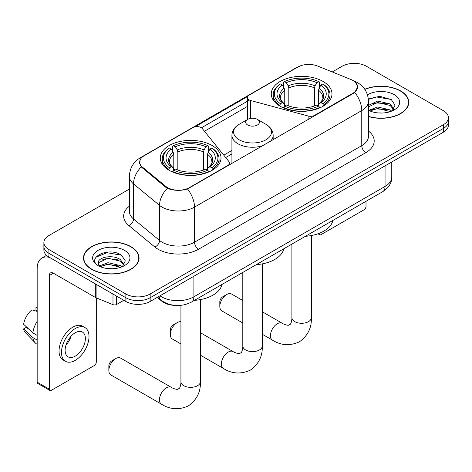 <?xml version="1.0" encoding="UTF-8"?>
<svg xmlns="http://www.w3.org/2000/svg" width="472" height="472" viewBox="0 0 472 472"><rect width="100%" height="100%" fill="white"/><g stroke="black" fill="none" stroke-linecap="round" stroke-linejoin="round"><path stroke-width="0.71" d="M314.612 115.805L314.612 115.345A5.729 3.304 180 0 1 308.139 116.006L250.691 100.536A5.729 3.304 180 0 1 249.063 99.881A5.729 3.304 180 0 1 247.387 97.539A5.729 3.304 180 0 1 249.063 95.202L297.844 67.042A15.464 8.927 0 0 1 317.644 66.045L350.991 79.526A15.464 8.927 0 0 1 353.056 80.523A15.464 8.927 0 0 1 357.587 86.836L357.587 88.199M212.123 145.523A30.355 17.523 0 0 0 179.041 141.724A30.355 17.523 0 0 0 160.303 157.913A30.355 17.523 0 0 0 169.194 170.309A30.355 17.523 0 0 0 202.276 174.109A30.355 17.523 0 0 0 221.014 157.913A30.355 17.523 0 0 0 212.123 145.523M323.09 81.461A30.355 17.523 0 0 0 290.009 77.662A30.355 17.523 0 0 0 271.27 93.851A30.355 17.523 0 0 0 280.161 106.241A30.355 17.523 0 0 0 313.243 110.041A30.355 17.523 0 0 0 331.981 93.851A30.355 17.523 0 0 0 323.09 81.461M189.443 187.608L227.893 165.412A5.729 3.304 180 0 0 229.569 163.076A5.729 3.304 180 0 0 229.032 161.678L202.246 128.514A5.729 3.304 180 0 0 193.001 127.57L144.225 155.73A15.464 8.927 0 0 0 139.694 162.043A15.464 8.927 0 0 0 142.491 167.165L165.843 186.416A15.464 8.927 0 0 0 189.443 187.608L189.443 188.068M314.612 115.345L353.056 93.149A15.464 8.927 0 0 0 357.587 86.836M175.33 305.425A17.181 9.918 180 0 1 161.813 301.201L157.211 297.407M368.473 116.584A27.777 16.036 0 0 0 408.776 102.271A27.777 16.036 0 0 0 400.639 90.931A27.777 16.036 0 0 0 364.756 89.261M130.927 246.649A27.777 16.036 0 0 0 100.654 243.174A27.777 16.036 0 0 0 83.509 257.989A27.777 16.036 0 0 0 91.645 269.329A27.777 16.036 0 0 0 121.912 272.804A27.777 16.036 0 0 0 139.063 257.989A27.777 16.036 0 0 0 130.927 246.649M83.792 259.435A27.777 16.036 0 0 0 83.697 259.86M355.369 82.234L357.788 86.742L354.761 92.406L353.257 93.491L187.502 188.971C181.372 190.818 175.242 190.818 169.112 188.971L165.642 187.213L141.252 166.905L139.494 162.445L140.284 159.607M129.381 189.089L48.917 235.54A17.181 9.918 0 0 0 43.884 242.555L43.884 250.036A17.181 9.918 0 0 0 48.917 257.051L125.865 301.478L125.865 297.738A17.181 9.918 0 0 0 150.161 297.738L443.367 128.455A17.181 9.918 0 0 0 448.4 121.44A17.181 9.918 0 0 1 443.367 128.455L150.161 297.738A17.181 9.918 0 0 1 125.865 297.738L48.917 253.311L125.865 297.738L125.865 293.997A17.181 9.918 0 0 0 150.161 293.997L443.367 124.714A17.181 9.918 0 0 0 448.4 117.699A17.181 9.918 0 0 0 443.367 110.684L366.419 66.263A17.181 9.918 0 0 0 342.123 66.263L332.264 71.95M43.884 246.295A17.181 9.918 0 0 0 48.917 253.311A17.181 9.918 0 0 1 43.884 246.295M195.154 126.791L247.712 96.447M201.444 127.782L249.063 100.288M43.884 242.555A17.181 9.918 0 0 0 48.917 249.57L125.865 293.997M138.874 259.86A27.777 16.036 0 0 0 138.774 259.435M408.587 104.141A27.777 16.036 0 0 0 408.492 103.716M125.865 301.478A17.181 9.918 0 0 0 150.161 301.478L443.367 132.195A17.181 9.918 0 0 0 448.4 125.18L448.4 117.699M368.473 116.395A27.488 15.871 0 0 0 408.492 102.271A27.488 15.871 0 0 0 400.439 91.049A27.488 15.871 0 0 0 364.862 89.42M377.895 112.896L382.214 113.026M369.316 110.159L377.653 106.979L390.155 109.905L391.666 111.115M370.083 110.961L377.653 108.466L390.427 111.575M368.473 108.825A12.945 7.475 0 0 0 370.195 111.062M368.473 105.38L377.653 101.037L390.155 103.964L393.872 109.103M368.473 106.867L377.653 102.524L390.155 105.451L393.577 109.486M368.473 110.265A18.673 10.779 0 0 0 394.203 109.893A18.673 10.779 0 0 0 394.203 94.648A18.673 10.779 0 0 0 367.481 94.837M392.108 110.932L395.034 105.191L391.335 99.616L379.694 96.276L368.361 99.014M369.446 110.737L368.473 109.705M368.39 99.368L376.632 96.99L391.082 99.445M372.514 103.675L376.632 102.925L386.946 103.81M372.514 109.616L376.632 108.867L386.946 109.752M318.995 233.416L319.037 233.439A2.861 1.652 120 0 0 319.632 234.749A2.861 1.652 120 0 0 321.066 234.608L363.989 209.828A2.861 1.652 120 0 0 366.018 206.317L366.018 201.308M91.845 269.211A27.488 15.871 0 0 0 121.805 272.651A27.488 15.871 0 0 0 138.774 257.989A27.488 15.871 0 0 0 130.72 246.767A27.488 15.871 0 0 0 100.766 243.328A27.488 15.871 0 0 0 83.792 257.989A27.488 15.871 0 0 0 91.845 269.211M108.182 268.615L112.495 268.745M99.598 265.878L107.935 262.697L120.437 265.624L121.947 266.839M100.365 266.68L107.935 264.184L120.708 267.294M99.728 266.456L98.388 263.317A12.945 7.475 0 0 0 100.477 266.78M124.154 264.822L120.437 259.683C112.666 253.889 96.683 257.464 98.388 263.317L98.341 262.751M98.424 263.5L98.784 262.538L107.935 258.243L120.437 261.169L123.859 265.205M122.39 266.65L125.316 260.91L121.617 255.334C108.519 245.918 85.237 258.326 98.683 265.937L98.748 265.978M124.484 250.367A18.673 10.779 0 0 0 98.082 250.367A18.673 10.779 0 0 0 98.082 265.612A18.673 10.779 0 0 0 124.484 265.612A18.673 10.779 0 0 0 124.484 250.367M95.952 257.205L106.914 252.709L121.363 255.163M102.802 259.393L106.914 258.65L117.233 259.529M102.802 265.335L106.914 264.585L117.233 265.47M219.816 306.44L219.816 301.761A4.012 2.313 -60 0 1 222.654 296.853L226.702 294.51A9.735 5.623 120 0 0 219.816 306.44A9.735 5.623 120 0 0 221.834 310.895L242.803 323.001M279.613 105.923L280.427 103.751A27.264 15.741 0 0 1 280.427 83.951L282.303 85.037A24.627 14.219 0 0 0 282.303 102.666L284.156 103.722L284.752 105.929M284.752 105.026L284.752 90.223L284.156 88.223L282.303 85.037M283.666 87.379L283.666 82.081L284.48 81.615A27.264 15.741 0 0 1 318.771 81.615L316.895 82.694A24.627 14.219 0 0 0 286.351 82.694L288.203 85.886L288.805 87.886L288.805 105.988M314.446 105.988L314.446 87.886L315.042 85.886L316.895 82.694M305.413 236.295A31.5 18.184 0 0 0 332.896 220.43M283.666 107.492A28.408 16.402 0 0 0 319.585 107.492L318.771 106.088A27.264 15.741 0 0 1 284.48 106.088L283.666 107.982M319.585 107.982L319.585 107.492M280.427 83.951L279.613 84.417A28.408 16.402 0 0 0 273.217 94.784A28.408 16.402 0 0 0 279.613 105.156M318.771 81.615L319.585 82.081L319.585 87.379M284.48 106.088L286.351 105.008A24.627 14.219 0 0 0 316.895 105.008L318.771 106.088M282.303 102.666L280.427 103.751M286.351 82.694L284.48 81.615M284.156 88.223A22.031 12.72 0 0 0 284.156 103.722L284.256 103.787C281.129 100.76 279.855 98.707 280.433 97.627A21.193 12.237 0 0 1 284.752 90.223M323.633 105.156A28.408 16.402 0 0 0 330.034 94.784A28.408 16.402 0 0 0 323.633 84.417L322.818 83.951A27.264 15.741 0 0 1 322.818 103.751L323.633 105.923M322.818 103.751L320.948 102.666A24.627 14.219 0 0 0 320.948 85.037L322.818 83.951M320.948 85.037L319.096 88.223L318.494 90.223L318.494 105.026L319.096 103.722L320.948 102.666M318.494 90.223A21.193 12.237 0 0 1 322.813 97.627C323.391 98.713 322.116 100.766 318.989 103.787L319.096 103.722A22.031 12.72 0 0 0 319.096 88.223M318.494 105.929L318.494 105.026M242.803 300.517L231.569 294.032A9.735 5.623 120 0 0 226.702 294.51L222.654 296.853M108.855 370.502L108.855 365.824A4.012 2.313 -60 0 1 111.687 360.915L115.74 358.578A9.735 5.623 120 0 0 108.855 370.502A9.735 5.623 120 0 0 110.873 374.957L161.495 404.185A9.735 5.623 -60 0 1 160.002 396.386A9.735 5.623 -60 0 1 166.362 387.807A9.735 5.623 -60 0 1 171.23 387.323C171.773 387.807 175.507 389.494 177.655 389.311L179.437 388.279C180.67 386.515 181.071 382.438 180.923 381.724A9.735 5.623 180 0 0 183.773 385.701A9.735 5.623 180 0 0 197.544 385.701A9.735 5.623 180 0 0 200.399 381.724C200.812 391.801 196.818 399.855 188.411 405.891C178.988 410.15 170.014 409.584 161.495 404.185M168.651 169.985L169.466 167.814A27.264 15.741 0 0 1 169.466 148.019L171.342 149.099A24.627 14.219 0 0 0 171.342 166.734L173.189 167.784L173.79 169.997M173.79 169.094L173.79 154.285L173.189 152.291L171.342 149.099M172.699 151.447L172.699 146.143L173.513 145.677A27.264 15.741 0 0 1 207.804 145.677L205.934 146.762A24.627 14.219 0 0 0 175.389 146.762L177.242 149.948L177.838 151.949L177.838 170.056M203.479 170.056L203.479 151.949L204.081 149.948L205.934 146.762M194.446 300.363A31.5 18.184 0 0 0 221.934 284.492M172.699 171.56A28.408 16.402 0 0 0 208.618 171.56L207.804 170.15A27.264 15.741 0 0 1 173.513 170.15L172.699 172.044M208.618 172.044L208.618 171.56M169.466 148.019L168.651 148.479A28.408 16.402 0 0 0 162.25 158.852A28.408 16.402 0 0 0 168.651 169.218M207.804 145.677L208.618 146.143L208.618 151.447M173.513 170.15L175.389 169.07A24.627 14.219 0 0 0 205.934 169.07L207.804 170.15M171.342 166.734L169.466 167.814M175.389 146.762L173.513 145.677M173.189 152.291A22.031 12.72 0 0 0 173.189 167.784L173.295 167.855C170.162 164.828 168.887 162.775 169.472 161.69A21.193 12.237 0 0 1 173.79 154.285M212.671 169.218A28.408 16.402 0 0 0 219.067 158.852A28.408 16.402 0 0 0 212.671 148.479L211.857 148.019A27.264 15.741 0 0 1 211.857 167.814L212.671 169.985M211.857 167.814L209.981 166.734A24.627 14.219 0 0 0 209.981 149.099L211.857 148.019M209.981 149.099L208.128 152.291L207.532 154.285L207.532 169.094L208.128 167.784L209.981 166.734M207.532 154.285A21.193 12.237 0 0 1 211.851 161.69C212.429 162.781 211.155 164.834 208.028 167.855L208.128 167.784A22.031 12.72 0 0 0 208.128 152.291M207.532 169.997L207.532 169.094M171.23 387.323L120.608 358.095A9.735 5.623 120 0 0 115.74 358.578L111.687 360.915M170.333 334.542L170.333 329.863A4.012 2.313 -60 0 1 173.165 324.954L177.212 322.618A9.735 5.623 120 0 0 170.333 334.542A9.735 5.623 120 0 0 172.345 338.996L180.923 343.952M270.32 141.376A20.62 11.906 0 0 0 273.158 135.352C273.005 130.762 270.598 127.08 265.937 124.313L257.399 119.381A6.873 3.971 0 0 0 247.682 119.381A6.873 3.971 0 0 0 247.682 124.997A6.873 3.971 0 0 0 257.399 124.997A6.873 3.971 0 0 0 257.399 119.381L265.937 124.313A18.939 10.933 0 0 1 265.937 139.777A18.939 10.933 0 0 1 239.151 139.777A18.939 10.933 0 0 1 239.151 124.313C234.484 127.08 232.077 130.762 231.923 135.352A20.62 11.906 0 0 0 237.965 143.765A20.62 11.906 0 0 0 262.981 145.612M256.325 264.633A31.5 18.184 0 0 0 283.814 248.768M180.923 321.727A9.735 5.623 120 0 0 177.212 322.618L173.165 324.954M116.649 296.156L116.649 304.458L123.841 300.31M49.772 257.547A22.91 13.228 -120 0 0 41.919 258.025A22.91 13.228 -120 0 0 37.17 268.509L37.17 382.143L49.324 389.158L49.324 275.524A5.729 3.304 60 0 1 50.51 272.904A5.729 3.304 60 0 1 53.371 273.188L95.716 297.637L95.716 284.073M49.324 389.158A2.861 1.652 120 0 0 49.914 390.468L37.766 383.459A2.861 1.652 -60 0 1 37.17 382.143M49.914 390.468A2.861 1.652 120 0 0 51.348 390.326L94.276 365.546A2.861 1.652 120 0 0 96.3 362.036L96.3 297.903M116.649 304.458A2.861 1.652 180 0 1 112.985 304.647L96.099 297.82A2.861 1.652 180 0 1 95.716 297.637M75.243 356.148A14.319 8.266 120 0 0 84.594 343.527A14.319 8.266 120 0 0 82.399 332.052A14.319 8.266 120 0 0 75.243 332.766A14.319 8.266 120 0 0 65.885 345.38A14.319 8.266 120 0 0 68.08 356.856A14.319 8.266 120 0 0 75.243 356.148M65.991 345.044A14.319 8.266 120 0 0 71.13 336.147M37.17 307.874L35.961 307.502L35.961 310.381L37.17 311.083M84.978 327.592L82.547 326.187A19.47 11.245 120 0 0 72.812 327.149A19.47 11.245 120 0 0 60.091 344.312A19.47 11.245 120 0 0 63.077 359.918L65.502 361.316A19.47 11.245 120 0 0 75.243 360.354A19.47 11.245 120 0 0 87.963 343.191A19.47 11.245 120 0 0 84.978 327.592A19.47 11.245 120 0 0 75.243 328.553A19.47 11.245 120 0 0 62.522 345.716A19.47 11.245 120 0 0 65.502 361.316M37.17 321.261A18.898 10.909 120 0 0 32.875 332.907L23.6 324.234A14.892 8.596 120 0 1 31.907 309.844L37.17 311.437M37.17 335.391L32.875 332.907M28.615 328.931L26.09 327.474L23.6 328.907L32.875 337.586L37.17 340.07M32.875 337.586A18.898 10.909 120 0 0 35.205 342.861A18.898 10.909 120 0 0 36.633 343.988L37.17 344.3M37.17 307.166A14.892 8.596 120 0 0 35.961 307.502M23.6 328.907A14.892 8.596 120 0 0 25.358 332.612L35.205 342.861M227.893 165.873L227.893 165.412M142.491 167.165L142.491 168.126M165.843 186.416L165.843 187.372M353.056 93.149L353.056 93.609M161.813 300.693L161.813 301.201M308.139 119.54L308.139 116.006M250.691 118.366L250.691 100.536M368.473 131.045A28.639 16.532 180 0 1 365.812 152.657L198.559 249.222A5.729 3.304 60 0 1 194.505 242.207L361.764 145.641A22.91 13.228 0 0 0 368.473 136.29L368.473 101.215A22.91 13.228 180 0 1 361.764 110.566A20.048 11.576 -120 0 0 354.761 92.406M198.559 249.222A28.639 16.532 180 0 1 158.061 249.222A28.639 16.532 180 0 1 154.851 247.015L128.832 225.557A28.639 16.532 180 0 1 129.381 206.158M162.108 242.207A22.91 13.228 0 0 0 194.505 242.207L194.505 207.131A22.91 13.228 180 0 1 162.108 207.131A22.91 13.228 180 0 1 159.542 205.367L133.523 183.915A22.91 13.228 180 0 1 129.381 176.327L129.381 211.403A22.91 13.228 0 0 0 133.523 218.984L159.542 240.443A22.91 13.228 0 0 0 162.108 242.207M368.473 101.215C368.083 92.978 364.467 86.801 357.611 82.689L354.72 81.278A20.048 9.387 112 0 0 353.864 81.031M187.502 188.971A20.048 11.576 60 0 1 194.505 207.131L361.764 110.566L361.764 145.641A5.729 3.304 60 0 0 365.812 152.657M142.402 156.999A20.048 11.576 -120 0 0 140.243 157.801C133.387 161.914 129.77 168.091 129.381 176.327M140.243 157.801L296.357 67.667A20.048 11.576 60 0 1 297.879 67.024M141.252 166.905A20.048 13.405 129.5 0 0 133.523 183.915L133.523 218.984A5.729 3.829 -50.5 0 1 128.832 225.557M167.353 188.275A20.048 13.405 129.5 0 0 159.542 205.367L159.542 240.443A5.729 3.829 -50.5 0 1 154.851 247.015M204.453 131.245L247.387 106.46M150.161 293.997L150.161 301.478M443.367 124.714L443.367 132.195M48.917 249.57L48.917 257.051M231.923 150.462L223.769 155.164M159.961 295.82A22.91 13.228 0 0 0 161.501 296.799A22.91 13.228 0 0 0 193.898 296.799L385.052 186.44A22.91 13.228 0 0 0 391.76 177.088C391.925 182.776 388.898 187.638 382.68 191.685L191.526 302.045A11.452 6.614 60 0 0 193.898 296.799L193.898 276.226M385.052 165.867L385.052 186.44A11.452 6.614 60 0 1 382.68 191.685M159.035 296.357A11.452 7.664 129.5 0 0 161.029 300.08L157.554 297.212M311.361 235.54L311.361 317.662A9.735 5.623 180 0 1 308.511 321.633A9.735 5.623 180 0 1 294.74 321.633A9.735 5.623 180 0 1 291.891 317.662C292.038 318.37 291.631 322.453 290.398 324.217L288.616 325.243C286.469 325.432 282.734 323.739 282.191 323.255L262.279 311.756M311.361 317.662C311.78 327.739 307.779 335.793 299.378 341.822C289.955 346.088 280.982 345.522 272.456 340.123A9.735 5.623 -60 0 1 270.963 332.317A9.735 5.623 -60 0 1 277.324 323.739A9.735 5.623 -60 0 1 282.191 323.255M314.446 87.886A21.193 12.237 0 0 0 288.805 87.886M315.042 85.886A22.031 12.72 0 0 0 288.203 85.886M203.479 151.949A21.193 12.237 0 0 0 177.838 151.949M204.081 149.948A22.031 12.72 0 0 0 177.242 149.948M262.279 263.877L262.279 346A9.735 5.623 180 0 1 259.423 349.97A9.735 5.623 180 0 1 245.658 349.97A9.735 5.623 180 0 1 242.803 346C242.95 346.708 242.549 350.79 241.316 352.554L239.534 353.587C237.387 353.77 233.652 352.077 233.109 351.593L200.399 332.707M262.279 346C262.692 356.077 258.697 364.13 250.29 370.16C240.867 374.426 231.899 373.859 223.374 368.461A9.735 5.623 -60 0 1 221.881 360.655A9.735 5.623 -60 0 1 228.242 352.077A9.735 5.623 -60 0 1 233.109 351.593M49.324 275.524L53.371 273.188M96.099 284.291L96.099 297.82M112.985 304.647L112.985 294.038M247.387 119.552L247.387 97.539M139.694 162.043L139.694 163.943M229.569 164.905L229.569 163.076M296.357 67.667L301.596 65.449M354.72 81.278L353.475 80.771M231.923 153.949L225.693 157.542M191.526 302.045C182.31 306.676 173.094 306.676 163.873 302.045L161.029 300.08M391.76 177.088L391.76 161.99M408.492 104.566L408.492 102.271M319.632 234.749L317.963 233.787M138.774 260.284L138.774 257.989M83.792 260.284L83.792 257.989M272.456 340.123L262.279 334.241M273.217 100.029L273.217 94.784M330.034 100.029L330.034 94.784M291.891 244.101L291.891 317.662M200.399 299.602L200.399 381.724M162.25 164.091L162.25 158.852M219.067 164.091L219.067 158.852M180.923 305.349L180.923 381.724M223.374 368.461L200.399 355.192M273.158 139.736L273.158 135.352M231.923 163.548L231.923 135.352M247.682 119.381L239.151 124.313M242.803 272.438L242.803 346M41.919 258.025L46.551 255.346"/></g></svg>
